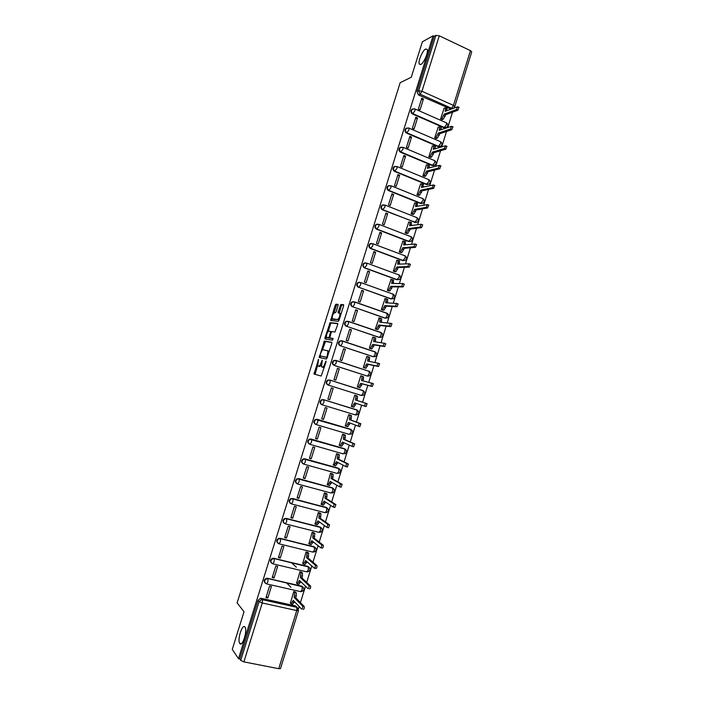 <?xml version="1.0" encoding="UTF-8"?>
<svg xmlns="http://www.w3.org/2000/svg" width="704" height="704" viewBox="0 0 704 704"><rect width="100%" height="100%" fill="white"/><g stroke="black" fill="none" stroke-linecap="round" stroke-linejoin="round"><path stroke-width="1.06" d="M318.516 359.366L314.037 374.062L321.191 376.033L326.022 361.979L326.005 361.064L324.922 363.519C324.113 365.86 323.268 367.048 322.406 367.083L321.429 366.599L322.3 360.281L321.156 362.63C320.346 364.945 319.519 366.124 318.674 366.159L317.724 365.684L318.516 359.366M420.79 64.469C423.843 63.219 428.648 51.964 427.187 49.43L425.612 49.034C422.506 50.442 417.833 61.53 419.267 64.046L420.79 64.469M239.791 643.474C242.185 647.539 247.544 631.171 245.08 627.317L244.922 627.062C242.466 623.225 237.222 639.39 239.659 643.262L239.791 643.474M412.764 108.944L411.673 109.49C410.441 111.241 410.714 112.746 412.5 114.004L443.951 127.758L445.782 127.706M406.903 128.031L405.733 128.577C404.466 130.337 404.73 131.842 406.534 133.1L438.099 146.626L439.85 146.59M401.034 147.154L399.784 147.699C398.473 149.468 398.737 150.982 400.558 152.24L432.238 165.528L433.91 165.519M395.164 166.329L393.818 166.857C392.48 168.634 392.726 170.148 394.574 171.415L426.36 184.466L427.944 184.483M389.294 185.539L387.842 186.058C386.461 187.836 386.707 189.358 388.573 190.634L420.473 203.438L421.96 203.491M383.425 204.794L381.867 205.286C380.442 207.082 380.67 208.613 382.562 209.889L415.958 222.526M377.546 224.101L375.874 224.567C374.405 226.354 374.625 227.902 376.534 229.187L408.654 241.516L410.705 241.261M371.263 243.417L369.873 243.874C368.35 245.678 368.562 247.227 370.498 248.521L402.732 260.603L404.738 260.366M365.341 262.786L363.854 263.226C362.296 265.03 362.49 266.587 364.452 267.898L396.792 279.734L398.763 279.506M335.588 360.351L333.67 360.554C331.804 362.375 331.918 363.986 334.013 365.376L367.25 376.059M338.052 305.554L338.008 304.339L335.905 304.225L335.122 305.378L330.669 320.452L338.29 321.341L339.099 320.179L343.57 305.888L343.508 304.656L340.894 304.506L338.202 311.731L338.114 312.858L339.9 313.359C340.05 316.193 339.258 318.243 337.515 319.519L332.226 318.745C332.077 315.973 332.86 313.949 334.558 312.664L335.377 312.734L336.169 311.573L338.052 305.554M238.48 658.68L232.267 649.352L244.033 611.75L237.125 602.879L400.154 82.685L411.294 77.211L422.374 41.809L433.083 35.798L238.48 658.68L239.73 658.918L240.724 660.414L259.09 601.621L261.589 599.535L296.771 607.191L298.443 608.89M324.368 341.062L319.238 357.456L326.498 359.058L331.778 343.587L331.734 342.302L324.368 341.062L325.512 341.44L322.37 350.117M324.993 337.735L330.141 322.626L337.63 323.462L337.674 324.72L334.963 331.998L331.91 331.584L331.118 332.728L329.771 337.902L333.062 338.501L332.526 340.199L325.019 338.985L324.993 337.735L326.128 338.114L326.436 337.146M450.947 109.111L418.449 94.943L420.112 94.204L418.625 90.746L435.917 35.367L439.27 35.807L470.448 50.626L471.724 51.929L454.775 106.577L453.455 105.398L470.448 50.626M298.461 608.942L299.2 606.575M300.432 602.606L305.501 586.238M306.698 582.375L311.793 565.954M312.963 562.197L318.076 545.706M319.211 542.054L324.342 525.501M325.442 521.954L330.59 505.34M331.663 501.89L336.829 485.223M337.867 481.879L343.059 465.15M344.062 461.903L349.272 445.113M350.249 441.971L355.467 425.119M356.418 422.074L361.654 405.17M362.569 402.23L367.805 385.343M368.738 382.334L373.938 365.57M374.898 362.472L380.054 345.831M381.049 342.654L386.162 326.146M387.182 322.881L392.26 306.495M393.298 303.142L398.341 286.889M399.406 283.448L404.413 267.318M405.504 263.789L410.467 247.79M411.585 244.182L416.504 228.298M417.657 224.602L422.541 208.85M423.711 205.075L428.56 189.446M429.757 185.583L434.562 170.078M435.785 166.135L440.554 150.753M441.804 146.722L446.538 131.463M447.814 127.354L452.505 112.218M433.083 35.798L434.201 36.326L435.917 35.367M261.281 598.33L295.566 605.933L296.859 607.314L262.442 599.694L260.506 598.286L262.442 599.694L262.258 602.985L243.874 661.874L240.724 660.414M278.731 668.694L296.762 610.57L298.496 610.553L280.518 668.536L278.731 668.694L243.874 661.874M290.954 587.303L286.651 582.991M295.522 592.073L293.77 591.527L290.435 603.029M267.802 597.995L271.41 586.441L269.579 586.027L265.971 597.582L267.802 597.995L266.35 596.358M274.05 577.984L277.64 566.456L275.818 566.025L272.219 577.562L274.05 577.984L272.562 576.453M301.673 572.255L299.922 571.71L296.604 583.194M296.34 567.186L291.553 562.778M280.271 558.017L283.862 546.515L282.04 546.066L278.45 557.577L280.271 558.017L278.758 556.591M307.815 552.49L306.073 551.936L302.773 563.394M286.493 538.085L290.066 526.61L288.262 526.152L284.671 537.636L286.493 538.085L284.944 536.774M313.94 532.761L312.198 532.198L308.924 543.646M292.688 518.206L296.261 506.748L294.457 506.273L290.884 517.739L292.688 518.206L291.113 516.991M320.056 513.075L318.314 512.512L315.066 523.934M298.883 498.362L302.447 486.93L300.643 486.446L297.079 497.878L298.883 498.362L297.273 497.253M326.154 493.425L324.421 492.853L321.209 504.266M305.061 478.553L308.616 467.148L306.821 466.646L303.257 478.06L305.061 478.553L303.424 477.55M332.244 473.818L330.51 473.246L327.351 484.651M311.221 458.788L314.767 447.41L312.981 446.899L309.434 458.286L311.221 458.788L309.558 457.89M338.325 454.256L336.591 453.666L333.502 465.071M317.372 439.067L320.918 427.715L319.132 427.187L315.586 438.557L317.372 439.067L315.674 438.275M344.388 434.729L342.663 434.139L339.161 445.403L339.706 445.562M323.506 419.39L327.043 408.056L325.274 407.519L321.737 418.862L323.506 419.39L321.781 418.695M350.434 415.246L348.718 414.647L345.224 425.885L346.06 426.14M329.639 399.749L333.168 388.441L331.39 387.904L327.862 399.203L329.639 399.749L327.879 399.159M356.435 395.93L354.754 395.208L351.278 406.41L353.012 406.947L351.287 406.366M356.497 395.736L354.763 395.19M333.168 388.441L331.399 387.886M339.266 368.861L337.506 368.298L333.986 379.588L335.746 380.151L339.266 368.861L337.462 368.43M361.786 376.103L360.791 375.778L357.315 386.971L359.066 387.455M345.365 349.325L343.605 348.744L340.094 360.017L341.845 360.589L345.365 349.325L343.526 348.99M367.391 356.602L366.81 356.409L363.334 367.576L365.086 368.069M351.446 329.833L349.694 329.234L346.183 340.49L347.934 341.07L351.446 329.833L349.58 329.595M373.252 337.225L372.812 337.075L369.354 348.225L371.096 348.718M357.509 310.376L355.766 309.769L352.264 320.998L354.015 321.596L357.509 310.376L355.617 310.244M379.166 317.9L375.355 328.909L377.089 329.41M363.563 290.963L361.83 290.338L358.336 301.541L360.078 302.157L363.563 290.963L361.645 290.928M385.097 298.637L381.339 309.628L383.073 310.138M369.609 271.586L367.875 270.952L364.39 282.137L366.124 282.762L369.609 271.586L367.664 271.647M391.037 279.409L387.314 290.391L389.048 290.902M375.637 252.252L373.912 251.601L370.436 262.759L372.161 263.402L375.637 252.252L373.666 252.41M396.968 260.225L393.281 271.19L395.006 271.709M381.656 232.954L379.94 232.294L376.464 243.426L378.189 244.077L381.656 232.954L379.65 233.218M402.89 241.085L399.23 252.032L400.954 252.56M387.666 213.69L385.95 213.022L382.483 224.136L384.199 224.796L387.666 213.69L385.634 214.06M408.813 221.98L405.17 232.91L406.894 233.438M393.659 194.48L391.952 193.794L388.494 204.882L390.201 205.559L393.659 194.48L391.591 194.938M414.726 202.919L411.101 213.831L412.817 214.368M399.643 175.296L397.936 174.601L394.486 185.671L396.194 186.358L399.643 175.296L397.549 175.859M420.622 183.894L417.014 194.779L418.73 195.325M405.61 156.156L403.911 155.452L400.47 166.496L402.169 167.191L405.61 156.156L403.489 156.816M426.51 164.912L422.919 175.78L424.626 176.326M411.567 137.06L409.878 136.338L406.437 147.356L408.135 148.069L411.567 137.06L409.42 137.808M432.388 145.966L428.815 156.807L430.522 157.362M417.516 117.999L415.826 117.26L412.394 128.26L414.084 128.99L417.516 117.999L415.334 118.844M438.258 127.054L434.694 137.878L436.392 138.442M423.447 98.974L421.766 98.226L418.343 109.199L420.024 109.947L423.447 98.974L421.238 99.915M444.118 108.187L440.563 118.994L442.262 119.557M359.41 282.207L357.834 282.612L360.782 282.568L393.281 294.246C395.173 295.768 395.19 297.255 393.334 298.716L390.843 298.91L358.899 287.32C356.91 285.991 356.726 284.425 358.345 282.612L360.782 282.568L360.615 284.821L358.899 287.32L391.398 298.927L393.166 296.49L392.92 293.999M353.47 301.673L351.806 302.042L354.684 302.042L387.297 313.474C389.215 315.014 389.224 316.518 387.314 317.97L384.886 318.12L352.818 306.803C350.803 305.466 350.636 303.882 352.308 302.069L354.684 302.042L354.517 304.348L352.818 306.803L385.422 318.164L387.182 315.77L386.954 313.227L354.543 301.858M347.521 321.191L345.77 321.508L348.577 321.552L381.304 332.737C383.258 334.312 383.249 335.817 381.286 337.26L378.91 337.366L346.72 326.322C344.678 324.966 344.529 323.382 346.262 321.561L348.577 321.552L348.41 323.919L346.72 326.322L379.447 337.436L381.19 335.086L380.978 332.49L348.418 321.358M341.563 340.745L339.724 341.018L342.461 341.106L375.294 352.044C377.282 353.637 377.265 355.159 375.241 356.594L372.926 356.655L340.613 345.884C338.545 344.511 338.413 342.918 340.208 341.088L342.461 341.106L342.294 343.526L340.613 345.884L373.454 356.752L375.179 354.446L374.986 351.798L342.276 340.894M362.974 390.526L363.246 390.764C365.306 392.427 365.253 393.967 363.106 395.375L360.914 395.349L328.363 385.132C326.225 383.715 326.137 382.096 328.082 380.274L329.938 380.09L362.974 390.526L364.294 391.6M321.754 404.65C319.59 403.207 319.519 401.579 321.543 399.766L323.33 399.608L356.444 409.772L358.318 411.101M315.577 424.345C313.403 422.866 313.368 421.23 315.462 419.426L317.178 419.294L350.407 429.211L352.326 430.637M309.276 444.03C307.208 442.464 307.243 440.836 309.382 439.129L311.018 439.023L344.37 448.686L346.315 450.208M302.966 463.76C300.995 462.114 301.11 460.486 303.292 458.876L304.85 458.788L338.307 468.204L340.287 469.814M296.648 483.525C294.782 481.791 294.967 480.172 297.202 478.658L332.244 487.758L334.242 489.456M290.321 503.325C288.561 501.521 288.816 499.91 291.095 498.494L326.163 507.346L328.187 509.133M283.994 523.169C282.33 521.286 282.665 519.684 284.988 518.364L320.065 526.988L322.115 528.845M277.666 543.048C276.091 541.094 276.496 539.51 278.881 538.278L313.966 546.665L316.026 548.601M271.33 562.971C269.843 560.947 270.327 559.372 272.765 558.237L307.842 566.377L309.918 568.383M264.986 582.947C263.595 580.844 264.141 579.278 266.64 578.239L301.717 586.133L303.802 588.21M357.834 282.612C356.215 284.425 356.4 285.991 358.389 287.311M351.806 302.042C350.134 303.855 350.302 305.43 352.317 306.768M345.77 321.508C344.036 323.33 344.186 324.914 346.227 326.26M339.724 341.018C337.92 342.83 338.061 344.432 340.129 345.796M374.915 351.912L374.458 351.701M369.046 371.307L368.465 371.026M329.789 380.054L327.606 380.142C325.662 381.964 325.758 383.574 327.888 384.991M363.141 390.729L362.463 390.377M345.33 449.258L344.37 448.686M339.363 468.855L338.307 468.204M333.379 488.497L332.244 487.758M327.378 508.174L326.163 507.346M321.35 527.886L320.065 526.988M315.313 547.642L313.966 546.665M309.25 567.433L307.842 566.377M303.169 587.268L301.717 586.133M452.443 108.451L451.801 108.786M434.201 36.326L416.97 91.494L418.449 94.943M239.73 658.918L258.016 600.362L260.506 598.286M297.194 607.464L295.566 605.933M319.176 366.37L318.085 366.018M321.244 365.394L319.229 366.388M322.907 367.294L321.798 366.934M324.447 367.039L322.96 367.312M317.61 365.332L315.093 374.352M331.901 342.522L325.512 341.44M320.531 355.995L320.25 357.685M320.179 354.992L320.188 355.89L326.577 357.262L327.131 356.47L327.967 350.918L323.189 349.712C322.335 349.8 321.517 350.979 320.716 353.267L320.179 354.992M327.404 357.57L320.188 355.89M329.252 351.674L327.677 350.61M328.231 331.399L330.502 324.148L329.366 323.761M337.814 323.743L331.276 323.013L330.502 324.148M331.003 338.378L333.186 338.73M328.794 331.153C327.087 332.402 326.322 334.435 326.471 337.242L328.495 337.788L329.287 336.653L330.625 331.496L328.794 331.153M327.835 337.867L326.797 337.524M331.047 338.395L327.941 337.902M326.128 338.114L326.005 339.143M333.555 319.361L332.57 319.018M339.266 319.634L333.714 319.414M341.079 313.826L339.706 313.13M343.702 304.999L342.047 304.902L341.246 306.073L339.214 313.042M332.209 318.692L331.751 320.654M338.193 304.682L337.04 304.612L336.257 305.774L334.022 312.91M295.337 591.879L296.34 592.918L296.226 596.13L295.715 597.784L294.149 597.432L294.774 592.557L293.779 591.527M290.259 602.835L291.157 603.786L293.234 600.38L301.629 609.101C302.491 608.819 302.817 607.834 302.623 606.153L294.149 597.432M295.715 597.784L304.225 606.505C304.427 608.194 304.093 609.171 303.23 609.453M294.501 601.691L292.714 604.138L291.579 603.882M301.479 572.079L302.518 573.074L302.412 576.215L301.893 577.87L300.335 577.509L300.96 572.704L299.93 571.71M296.419 583.009L297.334 583.898L299.42 580.439L307.982 588.606C308.845 588.306 309.179 587.33 308.986 585.675L300.335 577.509M301.893 577.87L310.578 586.045C310.772 587.699 310.438 588.676 309.575 588.966M300.714 581.671L298.892 584.258L297.722 583.986M307.604 552.306L308.686 553.274L308.062 557.999L306.513 557.621L307.138 552.895L306.064 551.945M302.562 563.218L303.494 564.045L305.598 560.551L314.318 568.154C315.181 567.838 315.515 566.861 315.33 565.242L306.513 557.621M308.062 557.999L316.923 565.62C317.108 567.248 316.774 568.216 315.911 568.533L314.53 568.207M306.918 561.695L305.052 564.414L303.846 564.124M313.702 532.585L314.846 533.518L314.222 538.164L312.673 537.777L313.298 533.122L312.198 532.215M308.704 543.462L309.654 544.236L311.766 540.698L320.646 547.747C321.508 547.404 321.851 546.445 321.666 544.852L312.673 537.777M314.222 538.164L323.25 545.239C323.435 546.832 323.092 547.8 322.23 548.143L320.83 547.791M313.104 541.763L311.194 544.614L309.954 544.306M319.792 512.89L320.989 513.797L320.364 518.373L318.824 517.968L319.449 513.392L318.314 512.53M314.82 523.758L315.788 524.462L317.918 520.89L326.955 527.384L327.888 524.383L318.824 517.968M320.364 518.373L329.569 524.911L328.539 527.789L327.122 527.428M319.282 521.866L317.328 524.858L316.052 524.533M325.855 493.24L327.122 494.111L326.498 498.617L324.958 498.203L325.582 493.698L324.412 492.879M320.936 504.09L321.922 504.742L324.06 501.116L333.256 507.065L334.18 504.073L324.958 498.203M326.498 498.617L335.87 504.61L334.831 507.478L333.388 507.1M325.442 502.014L323.453 505.146L322.142 504.794M331.883 473.625L333.238 474.47L332.614 478.905L331.082 478.482L331.707 474.047L330.502 473.282M327.034 484.458L328.029 485.047L330.185 481.386L339.539 486.79L340.463 483.798L331.082 478.482M332.614 478.905L342.153 484.361L341.106 487.221L339.654 486.816M331.593 482.205L329.56 485.47L328.214 485.1M337.867 454.036L339.346 454.863L338.721 459.237L337.198 458.797L337.823 454.432L336.582 453.71M333.115 464.869L334.136 465.406L336.301 461.701L345.814 466.55L346.738 463.575L337.198 458.797M338.721 459.237L348.295 464.015L347.371 466.998L345.893 466.576M337.735 462.431L335.658 465.837L334.277 465.441M343.737 434.456L345.435 435.301L344.819 439.604L343.297 439.155L343.922 434.852L342.646 434.183M339.187 445.324L340.226 445.799L342.399 442.05L352.07 446.362L352.994 443.388L343.297 439.155M344.819 439.604L354.552 443.846L353.628 446.82L352.123 446.38M343.86 442.702L341.748 446.239L340.322 445.826M349.131 414.77L351.525 415.774L350.9 420.015L349.386 419.558L350.011 415.316L348.7 414.7M345.25 425.814L346.298 426.228L348.489 422.444L358.318 426.21L359.234 423.245L349.386 419.558M350.9 420.015L360.782 423.711L359.867 426.677L358.345 426.219M349.967 423.016L347.811 426.686L346.359 426.246M355.819 395.586L357.588 396.29L356.972 400.462L355.458 399.995L356.083 395.824L354.737 395.261M351.296 406.349L352.361 406.701L354.561 402.873L364.549 406.111L365.464 403.146L355.458 399.995M356.972 400.462L367.013 403.63L366.089 406.586L364.549 406.111M356.066 403.366L353.874 407.167L352.361 406.701M361.909 376.138L363.642 376.842L363.053 380.873M357.333 386.918L358.415 387.218L360.624 383.346L370.762 386.047L371.853 383.24L361.522 380.477L362.146 376.358L360.765 375.848M371.677 383.09L373.393 383.733L372.302 386.54L362.129 383.83L359.92 387.693L358.415 387.218M357.315 386.971L359.92 387.693M362.129 383.83L360.624 383.346M367.981 356.726L369.688 357.438L369.125 361.31M363.352 367.532L364.461 367.77L366.678 363.862L376.974 366.027L378.066 363.229L367.567 360.994L368.192 356.937L366.784 356.488M377.934 363.088L379.606 363.73L378.506 366.529L368.183 364.355L365.957 368.262L364.461 367.77M364.302 367.893L365.957 368.262M368.183 364.355L366.678 363.862M374.044 337.357L375.725 338.061L375.188 341.783M369.362 348.181L370.48 348.366L372.715 344.414L383.161 346.042L384.27 343.253L373.604 341.554L374.229 337.559L372.786 337.154M384.146 343.13L385.801 343.772L384.692 346.562L374.211 344.916L371.976 348.867L370.48 348.366M370.568 348.63L371.976 348.867M374.211 344.916L372.715 344.414M380.09 318.023L381.744 318.736L381.234 322.309M375.364 328.874L376.499 328.997L378.743 325.01L389.338 326.11L390.456 323.33L379.632 322.15L380.257 318.217L378.778 317.874M390.35 323.206L391.978 323.858L390.87 326.638L380.23 325.521L377.986 329.507L376.499 328.997M376.666 329.358L377.986 329.507M380.23 325.521L378.743 325.01M386.126 298.734L387.746 299.438L387.27 302.861M381.348 309.602L382.501 309.672L384.754 305.642L395.507 306.214L396.634 303.442L385.642 302.79L386.267 298.91L384.762 298.619M396.546 303.327L398.147 303.978L397.03 306.75L386.241 306.17L383.988 310.191L382.501 309.672M382.712 310.112L383.988 310.191M386.241 306.17L384.754 305.642M393.378 279.937L393.29 283.466M387.323 290.365L388.494 290.382L390.755 286.317L401.658 286.361L402.794 283.589L391.644 283.466L392.269 279.646L390.729 279.418M402.714 283.492L404.307 284.143L403.172 286.915L392.242 286.854L389.972 290.919L388.494 290.382M388.722 290.902L389.972 290.919M392.242 286.854L390.755 286.317M399.344 260.726L399.3 264.106M393.281 271.172L394.469 271.137L396.748 267.027L407.801 266.552L408.945 263.78L397.628 264.185L398.253 260.41L396.678 260.242M408.874 263.692L410.45 264.343L409.314 267.115L398.226 267.573L395.947 271.682L394.469 271.137M394.715 271.718L395.947 271.682M398.226 267.573L396.748 267.027M405.302 241.551L405.302 244.781M399.238 252.023L400.435 251.926L402.723 247.773L413.934 246.778L415.078 244.015L403.603 244.939L404.228 241.226L402.626 241.111M415.026 243.945L416.583 244.596L415.43 247.35L404.193 248.336L401.905 252.481L400.435 251.926M400.682 252.578L401.905 252.481M404.193 248.336L402.723 247.773M411.242 222.411L411.286 225.5M405.17 232.91L406.393 232.76L408.69 228.571L420.042 227.049L421.203 224.286L409.57 225.738L410.194 222.068L408.558 222.024M421.159 224.233L422.699 224.875L421.546 227.638L410.159 229.134L407.854 233.323L406.393 232.76M406.63 233.473L407.854 233.323M410.159 229.134L408.69 228.571M417.173 203.315L417.261 206.254M411.11 213.831L412.333 213.629L414.647 209.396L426.149 207.363L427.31 204.609L415.518 206.571L416.143 202.954L414.471 202.963M428.534 205.066L427.636 207.962L416.108 209.977L413.794 214.201L412.333 213.629M412.562 214.403L413.794 214.201M416.108 209.977L414.647 209.396M423.086 184.254L423.218 187.053M417.032 194.788L418.264 194.533L420.587 190.265L432.238 187.713L433.409 184.958L421.458 187.449L422.083 183.876L420.385 183.955M434.623 185.434L433.726 188.329L422.039 190.854L419.716 195.122L418.264 194.533M418.484 195.378L419.716 195.122M422.039 190.854L420.587 190.265M428.991 165.229L429.458 165.44L429.167 167.886M422.946 175.789L424.178 175.481L426.51 171.169L438.31 168.115L439.49 165.352L427.39 168.362L428.006 164.833L426.272 164.974M440.686 165.845L439.798 168.731L427.962 171.776L425.63 176.079L424.178 175.481M424.389 176.387L425.63 176.079M427.962 171.776L426.51 171.169M434.896 146.247L435.362 146.45L435.107 148.764M428.842 156.825L430.082 156.464L432.432 152.117L444.374 148.544L445.562 145.79L433.303 149.31L433.928 145.834L432.159 146.036M446.75 146.3L445.852 149.178L433.875 152.733L431.526 157.071L430.082 156.464M430.285 157.432L431.526 157.071M433.875 152.733L432.432 152.117M440.801 127.292L441.267 127.494L441.03 129.677M434.729 137.896L435.978 137.491L438.337 133.1L450.428 129.026L451.625 126.262L439.208 130.302L439.824 126.87L438.029 127.134M452.813 126.79L451.898 129.668L439.771 133.725L437.413 138.107L435.978 137.491M436.163 138.521L437.413 138.107M439.771 133.725L438.337 133.1M446.706 108.381L446.943 110.625M440.607 119.011L441.857 118.545L444.224 114.127L456.465 109.542L457.67 106.779L445.095 111.329L445.72 107.941L443.89 108.275M458.858 107.316L457.934 110.194L445.658 114.761L443.291 119.178L441.857 118.545M442.033 119.636L443.291 119.178M445.658 114.761L444.224 114.127M318.516 360.307L317.979 360.131M326.014 362.032L325.45 361.847M322.221 361.161L321.666 360.985M446.116 122.698L446.574 122.901C448.228 124.274 448.298 125.717 446.776 127.239L444.567 127.547L413.081 113.766C411.294 112.508 411.022 111.003 412.254 109.252L414.374 108.777M443.951 127.758L446.45 124.74L446.574 122.901L415.07 109.041L414.911 110.88L412.5 114.004M440.229 141.583L440.695 141.786C442.376 143.176 442.446 144.619 440.898 146.133L438.706 146.441L407.114 132.889C405.302 131.63 405.038 130.126 406.305 128.366L408.575 127.952M438.099 146.626L440.572 143.669L440.695 141.786L409.094 128.163L408.927 130.055L406.534 133.1M434.526 160.591L434.817 160.714C436.515 162.114 436.577 163.566 435.002 165.062L432.837 165.361L401.13 152.055C399.3 150.797 399.036 149.274 400.347 147.506L403.093 147.33L402.934 149.257L400.558 152.24M432.238 165.528L434.694 162.633L434.817 160.714L403.093 147.33L399.784 147.699M428.78 179.626L428.912 179.678C430.646 181.086 430.698 182.538 429.088 184.043L426.95 184.325L395.129 171.266C393.281 169.99 393.034 168.467 394.372 166.698L397.091 166.54L396.924 168.502L394.574 171.415M426.36 184.466L428.798 181.641L428.912 179.678L397.091 166.54L393.818 166.857M422.972 198.66L423.007 198.678C424.758 200.103 424.811 201.564 423.166 203.051L421.054 203.333L389.127 190.502C387.253 189.226 387.015 187.704 388.397 185.918L391.072 185.777L390.905 187.792L388.573 190.634M420.473 203.438L422.884 200.684L423.007 198.678L391.072 185.777L387.842 186.058M416.662 217.483L417.085 217.721C418.862 219.155 418.906 220.625 417.226 222.103L415.149 222.376L383.108 209.792C381.216 208.507 380.978 206.967 382.404 205.181L385.035 205.058L384.868 207.117L382.562 209.889M414.568 222.455L416.962 219.771L417.164 217.765M410.749 236.562L411.154 236.79C412.958 238.251 413.002 239.721 411.277 241.199L409.226 241.454L377.071 229.108C375.162 227.823 374.933 226.274 376.402 224.479L378.99 224.374L378.822 226.486L376.534 229.187M408.654 241.516L411.03 238.894L411.154 236.79L378.99 224.374L375.874 224.567M404.818 255.666L405.205 255.904C407.035 257.382 407.07 258.861 405.31 260.33L403.295 260.577L371.026 248.477C369.09 247.174 368.878 245.626 370.392 243.822L372.935 243.734L372.768 245.89L370.498 248.521M402.732 260.603L405.09 258.051L405.205 255.904L372.935 243.734L369.873 243.874M398.878 274.815L399.247 275.062C401.113 276.558 401.139 278.036 399.326 279.506L397.355 279.734L364.971 267.872C363.009 266.561 362.806 265.003 364.373 263.199L366.863 263.129L366.696 265.338L364.452 267.898M396.792 279.734L399.133 277.253L399.247 275.062L366.863 263.129L363.854 263.226M336.125 360.474L369.274 371.386C371.298 373.014 371.272 374.537 369.178 375.962L367.444 376.103L334.497 365.49C332.394 364.091 332.279 362.49 334.154 360.659L336.327 360.694L336.16 363.167L334.013 365.376M366.925 375.98L367.444 376.103L369.169 373.842L369.274 371.386L336.327 360.694L333.67 360.554M323.33 399.608L357.201 410.177C359.295 411.884 359.234 413.433 357.007 414.832L355.397 414.929L322.221 404.818C320.047 403.374 319.977 401.746 322.001 399.925L323.796 399.766L356.946 409.948L357.095 412.755L355.397 414.929M449.794 108.935L451.554 108.266L420.112 94.204L421.96 91.274L453.455 105.398L451.554 108.266L452.716 108.434M439.27 35.807L421.96 91.274L418.625 90.746L416.97 91.494M298.496 610.553L296.859 607.314L296.762 610.57L262.258 602.985L259.09 601.621L258.016 600.362M329.938 380.09L363.246 390.764L363.132 393.281L361.434 395.498L328.363 385.132L330.009 382.862L330.185 380.327L327.606 380.142M317.178 419.294L350.909 429.405L351.041 432.274L349.36 434.403L316.131 424.565M311.018 439.023L344.854 448.914L344.969 451.836L343.306 453.922L309.998 444.338M304.85 458.788L338.791 468.45L338.888 471.434L337.234 473.466L303.846 464.156M298.663 478.597L332.719 488.039L332.798 491.066L331.153 493.064L297.695 484.018M292.468 498.45L326.63 507.654L326.691 510.743L325.063 512.697L291.518 503.914M286.255 518.346L320.522 527.322L320.575 530.464L318.956 532.374L285.331 523.855M280.034 538.278L314.415 547.026L314.45 550.22L312.84 552.086L279.136 543.831M273.794 558.254L308.29 566.773L308.308 570.02L306.715 571.842L272.923 563.851M267.546 578.274L302.148 586.555L302.148 589.864L300.573 591.633L266.702 583.915M266.332 583.836C263.842 582.006 264.07 580.272 267.027 578.653L268.03 578.811L267.846 582.023L266.332 583.836M272.589 563.772C270.134 562.003 270.327 560.287 273.161 558.615L274.305 558.782L274.12 561.915L272.589 563.772M278.837 543.761C276.426 542.045 276.575 540.338 279.286 538.63L280.562 538.798L280.386 541.851L278.837 543.761M285.076 523.785C282.691 522.122 282.806 520.423 285.41 518.69L286.81 518.848L286.634 521.831L285.076 523.785M291.298 503.853C288.957 502.242 289.027 500.553 291.518 498.793L293.04 498.934L292.864 501.855L291.298 503.853M297.51 483.965C295.205 482.39 295.24 480.718 297.634 478.931L299.262 479.072L299.094 481.923L297.51 483.965M303.706 464.112C301.435 462.581 301.444 460.918 303.732 459.122L305.474 459.237L305.298 462.026L303.706 464.112M309.892 444.312C307.657 442.807 307.63 441.153 309.83 439.349L311.67 439.454L311.502 442.174L309.892 444.312M316.061 424.538C313.861 423.069 313.817 421.432 315.92 419.619L317.856 419.698L317.68 422.365L316.061 424.538M369.063 371.166L370.242 372.134M375.109 351.842L376.182 352.713M381.146 332.561L382.096 333.318M387.174 313.315L387.992 313.966M393.175 294.114L393.87 294.642M399.177 274.947L399.722 275.361M321.543 399.766L324.025 399.995L323.858 402.591L322.221 404.818M408.654 127.978L405.733 128.577M414.647 108.856L411.673 109.49M454.775 106.577L453.561 108.108M319.827 366.529L318.674 366.159M321.702 362.806L321.156 362.63M323.567 367.462L322.406 367.083M325.486 363.704L324.922 363.519M315.163 373.129L314.019 372.759M320.355 356.55L319.211 356.18M324.738 342.558L323.594 342.179M327.413 357.535L326.577 357.262M327.694 356.655L327.131 356.47M328.24 354.895L327.677 354.71M331.276 323.013L330.141 322.626M329.648 338.175L328.495 337.788M329.833 336.838L329.287 336.653M331.082 332.825L330.537 332.64M331.61 331.76L330.546 331.408M338.668 319.906L337.515 319.519M339.354 312.127L338.202 311.731M341.246 306.073L340.094 305.677M342.047 304.902L340.894 304.506M331.892 319.713L330.757 319.326M336.257 305.774L335.122 305.378M337.04 304.612L335.905 304.225M296.226 596.13L294.659 595.769M296.243 592.786L294.677 592.434M294.281 602.386L292.714 602.043M304.172 606.426L302.57 606.074M302.412 576.215L300.854 575.846M302.403 572.933L300.854 572.563M300.467 582.463L298.91 582.102M310.517 585.957L308.915 585.587M308.581 556.345L307.023 555.966M308.563 553.115L307.006 552.737M306.645 562.575L305.087 562.206M316.844 565.523L315.251 565.145M314.732 536.51L313.183 536.122M314.697 533.342L313.157 532.954M312.805 542.731L311.256 542.353M323.162 545.134L321.578 544.746M320.874 516.718L319.334 516.322M320.83 513.612L319.29 513.207M318.947 522.931L317.407 522.535M329.463 524.788L327.888 524.383M327.008 496.971L325.468 496.558M326.938 493.918L325.406 493.504M325.081 503.175L323.55 502.762M335.755 504.486L334.18 504.073M333.124 477.268L331.593 476.837M333.045 474.258L331.514 473.836M331.206 483.454L329.674 483.032M342.03 484.229L340.463 483.798M339.231 457.6L337.709 457.16M339.134 454.652L337.612 454.212M337.313 463.769L335.79 463.338M348.295 464.015L346.738 463.575M345.33 437.967L343.807 437.518M345.206 435.081L343.693 434.632M343.411 444.127L341.889 443.687M354.552 443.846L352.994 443.388M351.402 418.387L349.888 417.921M351.27 415.545L349.765 415.087M349.501 424.53L347.978 424.072M360.782 423.711L359.234 423.245M357.474 398.834L355.96 398.367M355.573 404.976L354.059 404.51M367.013 403.63L365.464 403.146M363.528 379.333L362.023 378.849M361.627 385.458L360.122 384.974M372.302 386.54L370.762 386.047M369.574 359.867L368.069 359.374M367.673 365.974L366.177 365.482M378.506 366.529L376.974 366.027M375.602 340.437L374.106 339.935M373.71 346.535L372.214 346.034M384.692 346.562L383.161 346.042M381.621 321.05L380.134 320.54M379.729 327.14L378.242 326.621M390.87 326.638L389.338 326.11M387.631 301.708L386.144 301.18M385.739 307.78L384.252 307.252M397.03 306.75L395.507 306.214M393.624 282.401L392.146 281.855M391.741 288.455L390.262 287.927M403.172 286.915L401.658 286.361M399.599 263.129L398.13 262.583M397.725 269.174L396.246 268.629M409.314 267.115L407.801 266.552M405.574 243.901L404.105 243.338M403.7 249.938L402.23 249.383M415.43 247.35L413.934 246.778M411.532 224.717L410.062 224.136M409.658 230.736L408.197 230.164M421.546 227.638L420.042 227.049M417.472 205.559L416.02 204.978M415.606 211.57L414.146 210.989M427.636 207.962L426.149 207.363M423.403 186.454L421.951 185.856M421.546 192.447L420.094 191.858M433.726 188.329L432.238 187.713M429.326 167.376L427.882 166.769M427.469 173.36L426.017 172.762M439.798 168.731L438.31 168.115M435.239 148.342L433.796 147.726M433.382 154.317L431.939 153.701M445.852 149.178L444.374 148.544M441.135 129.351L439.692 128.718M439.287 135.309L437.844 134.684M451.898 129.668L450.428 129.026M447.022 110.387L445.588 109.754M445.174 116.345L443.74 115.702M457.934 110.194L456.465 109.542M266.64 578.239L302.254 586.687C304.718 588.896 304.41 590.559 301.347 591.677M272.765 558.237L308.405 566.914C310.834 569.052 310.561 570.706 307.604 571.877M278.881 538.278L314.547 547.184C316.932 549.252 316.694 550.898 313.843 552.112M284.988 518.364L320.681 527.498C323.022 529.505 322.81 531.124 320.056 532.382M291.095 498.494L326.797 507.848C329.094 509.793 328.918 511.403 326.26 512.688M297.202 478.658L332.904 488.233C335.157 490.125 335.007 491.726 332.446 493.038M303.292 458.876L338.994 468.662C341.211 470.501 341.079 472.085 338.615 473.431M309.382 439.129L345.074 449.126C347.248 450.921 347.142 452.496 344.766 453.851M315.462 419.426L351.146 429.634C353.276 431.376 353.197 432.942 350.891 434.324M381.867 205.286L385.035 205.058L417.085 217.721M241.472 643.632L239.659 643.262M420.473 64.601L419.267 64.046M315.075 374.317L313.931 373.956M319.871 357.597L319.123 357.359M329.129 351.296L327.967 350.918M331.566 331.813L330.625 331.496M325.398 339.046L324.896 338.888M341.053 313.755L339.9 313.359M296.34 592.918L294.774 592.557M304.225 606.505L302.623 606.153M302.518 573.074L300.96 572.704M310.578 586.045L308.986 585.675M308.686 553.274L307.138 552.895M316.923 565.62L315.33 565.242M314.846 533.518L313.298 533.122M323.25 545.239L321.666 544.852M320.989 513.797L319.449 513.392M329.569 524.911L327.985 524.498M327.122 494.111L325.582 493.698M335.87 504.61L334.294 504.196M333.238 474.47L331.707 474.047M342.153 484.361L340.586 483.93M339.346 454.863L337.823 454.432M348.427 464.156L346.87 463.707M345.435 435.301L343.922 434.852M354.693 443.986L353.135 443.529M351.525 415.774L350.011 415.316M360.941 423.861L359.383 423.394M357.588 396.29L356.083 395.824M367.171 403.779L365.622 403.295M363.642 376.842L362.146 376.358M373.393 383.733L371.853 383.24M369.688 357.438L368.192 356.937M379.606 363.73L378.066 363.229M375.725 338.061L374.229 337.559M385.801 343.772L384.27 343.253M381.744 318.736L380.257 318.217M391.978 323.858L390.456 323.33M387.746 299.438L386.267 298.91M398.147 303.978L396.634 303.442M393.747 280.183L392.269 279.646M404.307 284.143L402.794 283.589M399.722 260.964L398.253 260.41M410.45 264.343L408.945 263.78M405.698 241.78L404.228 241.226M416.583 244.596L415.078 244.015M411.655 222.64L410.194 222.068M422.699 224.875L421.203 224.286M417.604 203.535L416.143 202.954M428.806 205.207L427.31 204.609M423.535 184.474L422.083 183.876M434.896 185.574L433.409 184.958M429.458 165.44L428.006 164.833M440.977 165.977L439.49 165.352M435.362 146.45L433.928 145.834M447.04 146.423L445.562 145.79M441.267 127.494L439.824 126.87M453.094 126.914L451.625 126.262M447.146 108.574L445.72 107.941M459.14 107.439L457.67 106.779"/></g></svg>
